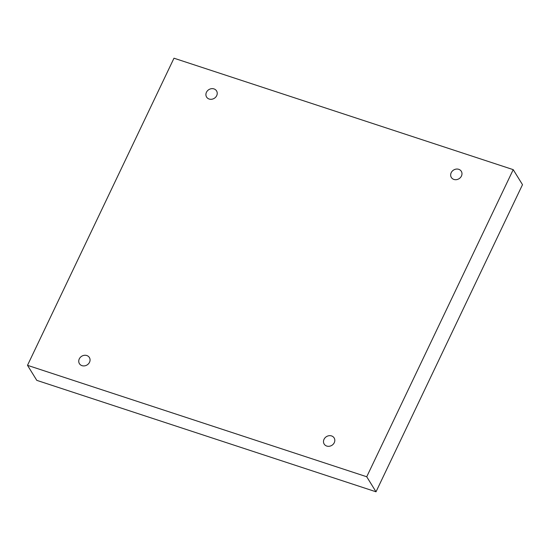 <?xml version="1.0" encoding="UTF-8"?>
<svg xmlns="http://www.w3.org/2000/svg" width="550" height="550" viewBox="0 0 550 550"><rect width="100%" height="100%" fill="white"/><g stroke="black" fill="none" stroke-linecap="round" stroke-linejoin="round"><path stroke-width="0.82" d="M513.219 169.647L173.986 58.204L27.5 365.324L36.781 380.353L376.014 491.796L522.5 184.676L513.219 169.647L366.733 476.761L376.014 491.796M27.5 365.324L366.733 476.761M216.693 95.659A5.857 5.122 -31.7 0 0 216.556 90.901A5.857 5.122 -31.7 0 0 208.876 89.616A5.857 5.122 -31.7 0 0 206.587 97.054A5.857 5.122 -31.7 0 0 211.722 99.254A5.857 5.122 -31.7 0 0 216.693 95.659M461.443 176.062A5.857 5.122 -31.7 0 0 461.306 171.297A5.857 5.122 -31.7 0 0 453.633 170.019A5.857 5.122 -31.7 0 0 451.337 177.451A5.857 5.122 -31.7 0 0 456.473 179.651A5.857 5.122 -31.7 0 0 461.443 176.062M334.276 442.674A5.857 5.122 -31.7 0 0 334.132 437.917A5.857 5.122 -31.7 0 0 326.459 436.631A5.857 5.122 -31.7 0 0 324.17 444.07A5.857 5.122 -31.7 0 0 329.306 446.27A5.857 5.122 -31.7 0 0 334.276 442.674M89.526 362.271A5.857 5.122 -31.7 0 0 89.382 357.514A5.857 5.122 -31.7 0 0 81.709 356.235A5.857 5.122 -31.7 0 0 79.42 363.667A5.857 5.122 -31.7 0 0 84.556 365.867A5.857 5.122 -31.7 0 0 89.526 362.271"/></g></svg>

